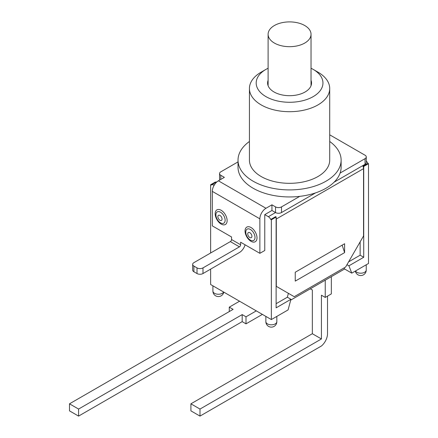<?xml version="1.0" encoding="UTF-8"?>
<svg xmlns="http://www.w3.org/2000/svg" width="438" height="438" viewBox="0 0 438 438"><rect width="100%" height="100%" fill="white"/><g stroke="black" fill="none" stroke-linecap="round" stroke-linejoin="round"><path stroke-width="0.66" d="M274.391 43.055A21.462 12.39 180 0 1 268.105 34.29A21.462 12.39 180 0 1 289.573 21.9A21.462 12.39 180 0 1 311.035 34.29A21.462 12.39 180 0 1 297.785 45.744A21.462 12.39 180 0 1 274.391 43.055M329.71 141.474A51.547 29.762 180 0 1 341.12 160.149L341.12 167.185A51.547 29.762 180 0 1 340.107 173.059A51.547 29.762 180 0 1 299.745 196.361A51.547 29.762 180 0 1 238.02 167.185L238.02 160.149A51.547 29.762 180 0 1 249.43 141.474M265.965 69.379L261.185 72.139A40.143 23.176 0 0 0 249.43 88.525A40.143 23.176 0 0 0 289.573 111.701A40.143 23.176 0 0 0 329.71 88.525A40.143 23.176 0 0 0 317.955 72.139L313.175 69.379A33.381 19.272 180 0 1 313.175 96.634A33.381 19.272 180 0 1 265.97 96.634A33.381 19.272 180 0 1 265.965 69.379A33.381 19.272 180 0 1 268.105 68.246M311.035 68.246A33.381 19.272 180 0 1 313.175 69.379L317.955 72.139M329.71 88.525L329.71 160.149A40.143 23.176 180 0 1 289.573 183.325A40.143 23.176 180 0 1 249.43 160.149L249.43 88.525M311.035 80.296A21.971 12.686 180 0 1 311.544 83.006A21.971 12.686 180 0 1 289.573 95.692A21.971 12.686 180 0 1 267.602 83.006A21.971 12.686 180 0 1 268.105 80.296M341.12 160.149A51.547 29.762 180 0 1 299.745 189.326A51.547 29.762 180 0 1 238.02 160.149M329.71 134.816L365.04 155.216A4.227 2.442 180 0 1 366.277 156.941A4.227 2.442 180 0 1 365.04 158.666L340.107 173.059M220.79 179.432L220.79 175.293A4.227 2.442 180 0 1 219.553 173.568A4.227 2.442 180 0 1 220.79 171.844L238.02 161.896M220.79 175.293L224.376 177.363L218.403 180.812A8.618 4.977 120 0 0 212.31 191.368L212.31 225.871L231.549 236.98L231.549 239.531A1.692 0.975 -60 0 1 230.355 241.601L193.903 262.647A4.227 2.442 180 0 0 192.665 264.371A4.227 2.442 180 0 0 193.903 266.096L197.012 267.892L197.012 273.547A4.227 2.442 0 0 0 202.986 273.547L239.438 252.502A8.618 4.977 -60 0 0 245.099 244.798M271.943 204.825L271.943 210.481L264.771 214.62L264.771 250.503L259.871 253.328L259.871 218.83A8.618 4.977 -60 0 1 265.97 208.274L271.943 204.825L275.529 206.895L275.529 212.55A4.227 2.442 0 0 0 281.503 212.55L315.568 192.884M299.745 196.361L281.503 206.895A4.227 2.442 180 0 1 275.529 206.895M334.084 182.197L365.04 164.321A4.227 2.442 0 0 0 366.277 162.597L366.277 156.941M219.553 173.568L219.553 179.224A4.227 2.442 0 0 0 219.783 180.018M251.029 241.327A8.448 4.878 60 0 1 245.855 227.984A8.448 4.878 60 0 1 256.203 233.963A8.448 4.878 60 0 1 251.029 241.327M221.152 224.075A8.448 4.878 60 0 1 215.978 210.738A8.448 4.878 60 0 1 226.326 216.711A8.448 4.878 60 0 1 221.152 224.075M276.126 303.698L287.35 297.221L290.936 299.291L288.078 309.912L271.346 319.57L271.346 219.799L270.75 219.454A4.227 2.442 60 0 0 268.357 216.69L275.529 212.55L271.943 210.481M230.355 241.601L239.438 246.846A1.692 0.975 120 0 0 240.632 244.776L231.549 239.531M239.438 246.846L202.986 267.892A4.227 2.442 180 0 1 197.012 267.892M197.012 273.547L193.903 271.752L193.903 266.096M192.665 264.371L192.665 270.027A4.227 2.442 0 0 0 193.903 271.752M259.871 253.328L240.632 242.219L240.632 244.776M214.094 185.362L213.624 185.088L214.62 184.513M210.634 252.983L210.634 184.743L211.231 185.088A4.227 2.442 60 0 1 211.51 184.88A4.227 2.442 60 0 1 213.624 185.088M271.346 319.57L210.634 284.519L210.634 269.129M268.357 216.69L264.771 214.62M190.913 403.82L199.996 409.065L199.996 416.1L190.913 410.855L190.913 403.82L312.338 333.718L321.421 338.957L199.996 409.065M327.514 296.11L327.514 333.718A10.988 6.34 -60 0 1 321.421 345.998L199.996 416.1M340.901 271.133L334.807 274.653M321.421 338.957L321.421 295.212L325.242 297.424L331.342 293.903L331.342 276.652M229.277 311.566L229.277 307.153L233.104 309.359L69.494 403.82L78.577 409.059L78.577 416.1L69.494 410.855L69.494 403.82M239.553 301.218L229.277 307.153M256.285 310.876L246.008 316.811L242.187 314.604L78.577 409.059M242.187 314.604L242.187 321.64L78.577 416.1M246.008 316.811L246.008 323.846L242.187 321.64M310.307 288.795L312.338 289.972L312.338 333.718M325.242 280.172L325.242 297.424M246.008 323.846L262.384 314.396M276.126 217.724A4.227 2.442 60 0 1 276.307 219.005L276.307 286.348L294.232 296.696L345.62 267.027L363.545 235.978L363.545 168.635A4.227 2.442 -120 0 0 362.949 166.221L367.909 163.358L368.506 163.702L368.506 263.473L351.774 273.131L344.607 268.992L290.717 300.107M344.607 252.616L295.245 281.114L295.245 272.239L344.607 243.742L344.607 252.616L342.16 245.154M290.936 299.291L276.126 307.843L276.126 217.034L275.71 216.591A4.227 2.442 60 0 1 275.83 216.865M367.909 163.358A4.227 2.442 -120 0 0 366.277 161.146M275.529 216.69L270.75 219.454M276.307 286.348L288.396 293.329L287.35 297.221M363.129 166.117L363.726 166.462L363.726 257.265L348.916 265.817L351.774 273.131M368.506 163.702L363.726 166.462M276.126 217.034L271.346 219.799M360.14 241.88L360.14 255.195L348.61 261.853M344.164 267.87L344.607 268.992M346.967 264.689L348.916 265.817M363.726 257.265L360.14 255.195M215.972 182.307L215.414 181.984L210.634 184.743M265.97 208.274L218.403 180.812M249.835 237.527A2.951 1.703 60 0 1 248.023 232.863A2.951 1.703 60 0 1 251.642 234.954A2.951 1.703 60 0 1 249.835 237.527M250.394 240.117A6.526 3.767 -120 0 0 254.39 234.434A6.526 3.767 -120 0 0 246.397 229.824A6.526 3.767 -120 0 0 250.394 240.117M219.958 220.276A2.951 1.703 60 0 1 218.146 215.616A2.951 1.703 60 0 1 221.765 217.702A2.951 1.703 60 0 1 219.958 220.276M220.517 222.871A6.526 3.767 -120 0 0 224.513 217.182A6.526 3.767 -120 0 0 216.52 212.572A6.526 3.767 -120 0 0 220.517 222.871M365.04 158.666L365.04 164.321M281.503 212.55L281.503 206.895M212.31 191.368L259.871 218.83M202.986 273.547L202.986 267.892M276.307 219.005L363.545 168.635M267.459 323.885A5.491 3.17 180 0 1 265.855 321.64A5.491 5.491 0 0 0 268.598 326.398A5.491 5.491 0 0 0 276.838 321.64A5.491 3.17 180 0 1 273.449 324.569A5.491 3.17 180 0 1 267.459 323.885M223.643 292.026A5.491 3.17 180 0 1 214.516 293.318A5.491 3.17 180 0 1 212.912 291.073A5.491 5.491 0 0 0 223.796 292.119M355.344 271.073A5.491 5.491 0 0 0 366.234 270.027A5.491 3.17 180 0 1 362.839 272.962A5.491 3.17 180 0 1 356.855 272.272A5.491 3.17 180 0 1 355.503 270.985M311.035 85.717L311.035 34.29M268.105 85.717L268.105 34.29M211.51 184.88L217.434 181.458M265.855 316.4L265.855 321.64M276.838 316.4L276.838 321.64M212.912 285.833L212.912 291.073M366.234 264.787L366.234 270.027"/></g></svg>
